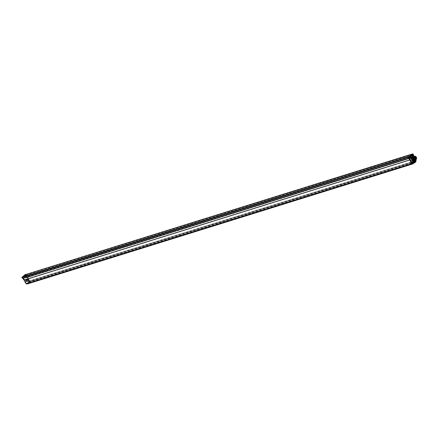 <?xml version="1.0" encoding="UTF-8"?>
<svg xmlns="http://www.w3.org/2000/svg" width="438" height="438" viewBox="0 0 438 438"><rect width="100%" height="100%" fill="white"/><g stroke="black" fill="none" stroke-linecap="round" stroke-linejoin="round"><path stroke-width="0.33" stroke-dasharray="2.19 1.64" d="M408.249 156.864L409.519 156.519L409.568 157.111L412.454 154.674L411.496 154.975L408.61 157.406L22.229 277.725L25.114 275.288L25.957 275.026L25.678 274.538L25.957 275.026L411.496 154.975L411.216 154.488L411.496 154.975L408.61 157.406L408.26 156.859M413.1 154.121L411.561 154.477L412.788 153.952M26.559 275.464L25.787 274.358L26.543 275.557L412.103 155.419L411.561 154.477L415.257 160.932L415.569 160.856L415.509 161.699L413.877 163.084M412.103 155.419L26.324 275.491L27.441 277.489L26.313 275.601M27.435 277.478L412.974 157.428L411.851 155.528M412.974 157.428L27.479 277.227L27.156 277.632L26.061 275.65L28.924 280.933L28.815 282.045L26.329 283.758M27.501 277.177L29.685 280.928L29.346 280.961L29.62 281.897L29.351 280.966L29.685 280.928L27.501 277.177L413.001 157.384M413.045 157.127L27.55 277.205M29.685 280.928L415.224 160.872L413.094 157.154M415.224 160.872L29.439 281.059M29.067 281.853L29.143 280.988L415.186 160.96L29.647 281.01M414.923 160.872L29.351 280.966M411.89 163.741L412.016 163.341L412.64 163.971L415.158 161.846L414.895 160.916M409.776 159.903L24.057 280.03M408.769 158.288L408.917 158.003L409.952 159.963M25.957 275.026L23.072 277.462L22.771 276.942L23.072 277.462L25.957 275.026M22.732 276.909L22.031 277.155M408.917 158.003L23.488 278.261L22.71 278.048L408.84 158.019M409.973 159.963L24.435 280.019M27.052 283.638L26.455 283.386L26.406 283.742M415.158 161.846L29.62 281.897L27.101 284.021L29.247 281.913L26.811 283.961M411.89 155.446L26.521 275.551L26.006 275.584L26.05 275.228L25.322 275.65L25.245 274.779L24.955 274.763L25.114 275.288M22.721 276.915L408.315 156.886L408.61 157.406L409.568 157.111M409.634 159.799L408.84 158.364M413.866 163.084L412.601 164.004M415.202 161.814L415.257 160.932M414.578 156.552L415.509 156.766L415.772 159.596C413.959 159.525 413.406 158.529 414.118 156.618C415.925 156.525 416.45 157.51 415.7 159.574C413.833 159.684 413.242 158.72 413.926 156.678C415.733 156.585 416.259 157.571 415.509 159.635C413.642 159.744 413.05 158.78 413.735 156.738C415.542 156.645 416.067 157.631 415.317 159.695L414.961 159.881C413.275 159.509 412.804 158.479 413.543 156.799C415.35 156.705 415.876 157.691 415.125 159.75C413.258 159.865 412.667 158.901 413.352 156.859C415.158 156.766 415.684 157.751 414.934 159.81C413.067 159.925 412.476 158.961 413.16 156.919C414.967 156.826 415.492 157.811 414.742 159.87C412.875 159.985 412.284 159.021 412.968 156.974L412.903 157.341L411.928 155.49L412.744 157.384L413.001 156.968C412.311 159.01 412.903 159.974 414.775 159.865C415.525 157.8 415 156.815 413.193 156.908C412.508 158.95 413.1 159.914 414.967 159.804C415.717 157.74 415.191 156.755 413.384 156.848C412.645 158.534 413.116 159.563 414.797 159.93L415.158 159.744C415.908 157.68 415.377 156.694 413.576 156.788C412.892 158.83 413.477 159.793 415.35 159.684C416.1 157.62 415.574 156.634 413.768 156.727C413.083 158.77 413.669 159.733 415.542 159.624C416.292 157.56 415.766 156.574 413.959 156.667C413.275 158.709 413.861 159.678 415.733 159.563C416.483 157.499 415.958 156.514 414.151 156.607L414.496 159.416C413.614 158.255 413.592 157.324 414.436 156.612L415.416 159.585L414.195 156.667L415.032 159.706L414.003 156.727L414.824 159.771L413.811 156.788L414.649 159.826L413.428 156.908L414.266 159.947L413.237 156.968L414.496 159.881C415.087 157.811 414.523 156.859 412.81 157.028C412.125 159.071 412.711 160.034 414.583 159.919C415.334 157.866 414.808 156.881 413.001 156.968M413.067 154.061L26.017 274.527L411.326 154.307L25.245 274.779M412.749 158.222A1.796 1.303 -107.3 0 1 412.246 160.801A1.796 1.303 -107.3 0 1 411.605 160.784A1.796 1.303 -107.3 0 1 410.685 159.963A1.796 1.303 -107.3 0 1 411.183 157.379A1.796 1.303 -107.3 0 1 411.829 157.395A1.796 1.303 -107.3 0 1 412.749 158.222M412.185 154.203L412.454 154.674M413.412 154.658L412.317 154.953L412.235 155.348L415.585 160.861L412.306 155.161M414.419 162.766L413.883 162.898L415.076 161.825L415.164 160.549L412.235 155.348M414.074 162.881L415.509 161.595L415.558 160.856M413.647 163.166L413.839 163.002A1.281 0.931 72.7 0 1 413.702 162.985L413.79 162.887A1.194 0.865 72.7 0 0 413.883 162.898L414.605 162.356A1.281 0.931 72.7 0 0 414.638 162.191L415.082 161.764L414.638 162.137M413.877 160.297L412.246 160.801A1.796 1.303 72.7 0 0 413.05 159.131A1.796 1.303 72.7 0 0 411.829 157.395A1.796 1.303 72.7 0 0 411.183 157.379A1.796 1.303 72.7 0 0 410.379 159.054A1.796 1.303 72.7 0 0 411.605 160.784A1.796 1.303 72.7 0 0 412.246 160.801L413.877 160.297A1.796 1.303 72.7 0 0 414.676 158.622A1.796 1.303 72.7 0 0 413.456 156.892A1.796 1.303 72.7 0 0 412.974 156.837A1.779 1.292 -107.3 0 1 414.54 157.664A1.779 1.292 -107.3 0 1 414.381 160.04A1.779 1.292 -107.3 0 1 414.047 160.226A1.779 1.292 -107.3 0 1 412.492 159.394A1.779 1.292 -107.3 0 1 412.651 157.018A1.779 1.292 -107.3 0 1 412.99 156.831L412.415 157.012A1.779 1.292 72.7 0 0 411.917 159.574A1.779 1.292 72.7 0 0 413.472 160.407A1.779 1.292 72.7 0 0 413.965 157.844A1.779 1.292 72.7 0 0 412.415 157.012M414.572 160.078L415.629 159.142L414.824 160.001M413.341 155.145L412.229 155.463L415.191 160.653L416.067 160.374M414.835 159.996L415.635 159.322L415.711 159.728L415.629 159.142L414.102 156.47M416.007 161.37L415.082 161.764L415.191 160.653L415.131 161.704M414.6 162.295A1.194 0.865 72.7 0 0 414.627 162.186L415.531 161.825L414.633 162.148M414.622 162.597L413.79 162.887M412.908 161.584L415.558 159.339L413.018 161.523M414.107 161.885A0.876 0.635 -107.3 0 1 415.109 161.036A0.876 0.635 -107.3 0 1 414.107 161.885A0.876 0.635 72.7 0 0 415.109 161.036A0.876 0.635 72.7 0 0 414.107 161.885M414.189 161.814A0.728 0.531 72.7 0 0 415.027 161.107A0.728 0.531 72.7 0 0 414.189 161.814A0.728 0.531 -107.3 0 1 415.027 161.107A0.728 0.531 -107.3 0 1 414.189 161.814M414.972 161.124A0.728 0.531 -107.3 0 1 414.129 161.836A0.728 0.531 -107.3 0 1 414.972 161.124M412.952 157.368L411.731 155.616L412.76 157.384L413.001 157.039M410.318 155.846L409.585 156.547M411.665 154.817L411.835 155.205L410.756 156.224L412.038 155.068L410.691 156.202L410.357 155.901M410.275 155.923L410.559 156.284L410.373 155.829M411.704 154.762L412.476 154.116M415.306 160.215L412.492 155.304L412.12 155.178L410.072 156.903L412.831 162.432L413.494 161.742A1.106 0.805 -107.3 0 1 413.965 160.56A1.106 0.805 -107.3 0 1 414.666 160.751L415.306 160.215L414.704 160.543L414.917 160.916L415.492 160.741A0.586 0.383 -130.2 0 0 415.591 160.122L412.782 155.216L412.12 155.178M414.326 161.261L414.113 160.888L414.616 161.173L413.85 161.666L414.211 161.463L413.998 161.091L414.95 160.664A1.106 0.805 72.7 0 0 414.249 160.472A1.106 0.805 72.7 0 0 413.779 161.649L412.853 162.279M410.072 156.903L410.362 156.815L413.144 162.191A0.586 0.383 49.8 0 1 413.039 162.805L412.465 162.985L412.257 162.613L412.831 162.432M410.362 156.815L412.41 155.085M414.879 159.662L414.54 159.941L414.879 159.662M413.368 160.932L413.034 161.217L413.368 160.932M412.054 159.465A1.577 1.144 72.7 0 0 413.428 160.204A1.577 1.144 72.7 0 0 413.866 157.937A1.577 1.144 72.7 0 0 412.492 157.198A1.577 1.144 72.7 0 0 412.054 159.465M412.892 156.191L412.552 156.47L412.892 156.191M411.381 157.461L411.047 157.746L411.381 157.461M415.038 160.762A0.586 0.383 49.8 0 1 414.879 161.255L414.211 161.463M414.616 161.173L414.917 160.916M414.113 160.888L413.636 161.293L413.85 161.666M414.403 160.801L414.704 160.543M413.998 161.091L413.636 161.293M414.255 160.034L414.589 159.75L414.255 160.034M412.744 161.304L413.078 161.025L412.744 161.304M413.582 158.03A1.577 1.144 -107.3 0 1 413.144 160.297A1.577 1.144 -107.3 0 1 411.769 159.558A1.577 1.144 -107.3 0 1 412.207 157.286A1.577 1.144 -107.3 0 1 413.582 158.03M412.267 156.563L412.601 156.278L412.267 156.563M410.756 157.833L411.09 157.554L410.756 157.833M413.45 161.912L412.766 162.126L412.979 162.498L413.653 162.29A0.586 0.383 -130.2 0 0 413.811 161.803M412.766 162.126L412.957 162.416L412.481 162.821L412.267 162.449L412.558 162.356L412.481 162.821M412.744 162.044L412.267 162.449M412.771 162.728L412.465 162.985M412.558 162.356L412.257 162.613M415.563 159.695L415.772 159.596A1.719 1.248 -107.3 0 1 415.563 159.695A1.719 1.248 -107.3 0 1 414.496 159.416M414.343 156.82A1.451 1.051 72.7 0 0 414.217 158.759A1.451 1.051 72.7 0 0 415.755 159.284A1.451 1.051 72.7 0 0 415.886 157.346A1.451 1.051 72.7 0 0 414.343 156.82M414.983 159.875L415.35 159.684M415.509 156.766L415.448 159.58L414.414 156.601L415.257 159.64L414.222 156.662L415.065 159.695L414.03 156.722L414.852 159.761L413.839 156.782L414.682 159.815L413.647 156.837L414.49 159.875A1.719 1.248 72.7 0 0 414.545 157.68A1.719 1.248 72.7 0 0 413.045 156.875L412.81 157.028M413.045 156.875A1.719 1.248 72.7 0 0 412.716 157.056A1.719 1.248 72.7 0 0 412.563 159.355A1.719 1.248 72.7 0 0 414.069 160.16L414.583 159.919M414.069 160.16A1.719 1.248 72.7 0 0 414.392 159.98L414.386 159.837M412.968 156.974C414.775 156.886 415.301 157.872 414.551 159.93M414.457 159.886L413.456 156.897L414.414 159.826M415.317 159.695L414.819 159.925M412.174 157.368A1.577 1.144 -107.3 0 1 412.476 157.204A1.577 1.144 -107.3 0 1 413.948 158.151A1.577 1.144 -107.3 0 1 413.707 160.045A1.577 1.144 -107.3 0 1 413.412 160.209A1.577 1.144 -107.3 0 1 411.934 159.268A1.577 1.144 -107.3 0 1 412.174 157.368M413.231 160.198A1.577 1.144 72.7 0 0 413.472 158.299A1.577 1.144 72.7 0 0 411.994 157.351A1.577 1.144 72.7 0 0 411.698 157.521A1.577 1.144 72.7 0 0 411.452 159.416A1.577 1.144 72.7 0 0 412.93 160.363A1.577 1.144 72.7 0 0 413.231 160.198A1.566 1.139 -107.3 0 1 411.561 159.618A1.566 1.139 -107.3 0 1 411.698 157.527A1.566 1.139 -107.3 0 1 413.363 158.096A1.566 1.139 -107.3 0 1 413.226 160.188M411.901 157.636A1.391 1.007 -107.3 0 1 412.163 157.494A1.391 1.007 -107.3 0 1 413.472 158.326A1.391 1.007 -107.3 0 1 413.253 160.007A1.391 1.007 -107.3 0 1 412.99 160.149A1.391 1.007 -107.3 0 1 411.687 159.317A1.391 1.007 -107.3 0 1 411.901 157.636M414.332 156.881A1.391 1.007 72.7 0 0 414.118 158.556A1.391 1.007 72.7 0 0 415.427 159.394A1.391 1.007 72.7 0 0 415.689 159.246A1.391 1.007 72.7 0 0 415.903 157.571A1.391 1.007 72.7 0 0 414.6 156.733A1.391 1.007 72.7 0 0 414.332 156.881M413.133 162.142A0.728 0.531 72.7 0 0 413.976 161.436A0.728 0.531 72.7 0 0 413.133 162.142M413.352 161.961L413.45 161.458L413.757 161.622L413.658 162.126L413.352 161.961M409.399 157.149L412.24 154.751L25.207 275.272L22.36 277.67L409.399 157.149L409.163 156.612M412.24 154.751L412.01 154.351M22.36 277.67L22.081 277.172L409.114 156.656M25.207 275.272L24.922 274.774M413.018 157.165L27.474 277.221L27.255 277.418L29.33 281.048L27.506 277.188M22.896 278.212L408.862 157.976M27.539 281.525A1.226 0.887 72.7 0 0 27.643 279.887A1.226 0.887 72.7 0 0 26.592 279.307A1.226 0.887 72.7 0 0 26.346 279.439A1.226 0.887 72.7 0 0 26.236 281.076A1.226 0.887 72.7 0 0 27.32 281.645A1.226 0.887 72.7 0 0 27.539 281.525M22.354 278.239L22.229 277.725M25.596 281.169A0.876 0.635 -107.3 0 1 26.603 280.32A0.876 0.635 -107.3 0 1 25.596 281.169M26.264 275.365L25.344 275.978L25.322 275.65M26.017 275.683L25.519 275.88L28.443 280.988L28.974 280.807L27.156 277.632L27.441 277.489M26.915 284.07L29.39 281.853L415.136 161.742M24.019 280.112L26.132 283.802M23.23 278.327L26.127 283.304L25.853 283.375M25.82 283.315L27.008 283.572L26.056 283.266M25.612 283.375L26.395 283.594L28.36 282.171L28.465 281.07L25.344 275.978M28.974 280.807L28.881 282.083L26.395 283.594L27.008 283.572L412.552 163.527M22.666 278.234L25.672 283.424M25.081 274.905L25.114 274.588M22.261 278.125L22.562 278.196M27.512 280.041A0.865 0.624 72.7 0 0 26.521 280.878A0.865 0.624 72.7 0 0 27.512 280.041A0.876 0.635 72.7 0 0 26.515 280.884A0.876 0.635 72.7 0 0 27.523 280.035M26.849 280.599L27.183 280.315L26.849 280.599M27.315 280.276L26.986 280.555L27.315 280.276M27.747 281.453A1.221 0.881 -107.3 0 1 27.528 281.574A1.221 0.881 -107.3 0 1 26.45 281.01A1.221 0.881 -107.3 0 1 26.559 279.378A1.221 0.881 -107.3 0 1 26.806 279.247A1.221 0.881 -107.3 0 1 27.851 279.827A1.221 0.881 -107.3 0 1 27.747 281.453M26.756 280.271A0.876 0.635 72.7 0 0 25.749 281.119A0.876 0.635 72.7 0 0 26.756 280.271M412.317 154.953L413.406 154.636M414.939 160.872L29.341 281.048M414.852 161.584L29.308 281.639M414.89 161.655L28.985 281.705M412.591 163.593L411.955 163.79M412.016 163.341L26.242 283.452L26.806 283.654M411.966 163.379L26.428 283.435M409.99 159.875L24.216 280.008M412.925 157.401L27.386 277.451M26.214 275.59L412.065 155.506L26.543 275.557M413.346 154.882L412.235 155.298L415.602 160.856L415.208 161.792M413.707 162.925L413.373 163.259M415.569 160.877L415.262 160.954M414.134 156.459L415.635 159.322L414.085 156.476M412.246 155.446L415.197 160.68M415.169 160.565L416.045 160.292M416.007 161.315L415.076 161.825M415.547 159.443L414.917 159.969M411.835 154.663L412.038 155.145L410.762 156.218L410.466 155.808M411.6 154.871L411.769 155.172L410.762 156.218L410.537 155.769M412.492 155.304L412.782 155.216M413.144 162.191L413.779 161.649M414.95 160.664L415.591 160.122M415.492 160.741L414.879 161.255M414.671 160.883L415.279 160.368M410.329 157.28L410.045 157.373M413.653 162.29L413.039 162.805M26.181 275.278L25.59 275.365L25.256 274.779L26.017 274.527L25.256 274.779M25.946 283.534L27.074 283.605L28.881 282.083M26.959 283.627L26.143 283.348M26.11 283.49L26.817 283.966M26.745 283.594L27.074 283.605M24.413 280.019L24.139 280.167M26.926 283.583L25.935 283.517M28.935 281.962L28.399 282.083L28.465 281.07L29.007 280.933M29.302 281.639L29.346 280.961M26.088 275.688L27.09 277.566M411.994 163.341L26.22 283.452L26.811 283.725M26.11 275.557L411.868 155.441M415.558 159.339L415.755 159.711M414.77 162.175L413.773 162.487M414.332 160.784L413.335 161.091M410.477 156.612A0.438 0.438 0 0 0 410.674 157.247M411.621 157.242L412.81 156.87L411.621 157.242M408.884 158.036L408.851 158.441M412.185 155.14L412.476 155.052M413.965 160.56L414.249 160.472M415.585 160.691L414.972 161.2M415.301 160.352L414.693 160.872M413.746 162.241L413.133 162.755M413.461 161.907L412.853 162.421M414.622 159.525L414.337 159.613M414.797 160.078L414.507 160.171M413.111 160.795L412.826 160.888M413.286 161.354L413.001 161.441M412.492 157.198L412.207 157.286M412.634 156.054L412.35 156.142M412.81 156.607L412.519 156.7M411.123 157.324L410.839 157.417M411.298 157.883L411.014 157.97M414.047 160.226L413.472 160.407M412.476 157.204L411.994 157.351M415.427 159.394L412.99 160.149M414.6 156.733L412.163 157.494M413.45 161.458L414.622 161.091M413.658 162.126L414.83 161.759M26.767 279.63L25.842 279.909M27.282 281.278L26.362 281.579M25.99 279.86L26.756 279.625M26.51 281.53L27.276 281.295"/><path stroke-width="0.66" d="M409.525 156.514L408.167 156.935L410.537 155.769L412.476 154.028L411.298 154.302L24.944 274.768M24.189 279.981L26.379 283.786L411.923 163.735M411.868 163.708L409.738 159.985L24.019 280.112M408.753 158.26L23.258 278.333L408.796 158.277M408.747 158.249L408.205 157.308L22.661 277.358L22.732 276.909M409.683 159.837L408.156 156.985L408.205 157.308L409.798 156.82M411.287 154.307L412.722 153.968L409.661 156.508L22.71 276.92L21.949 277.238L22.354 278.239M23.28 278.283L22.661 277.358L23.203 278.3L22.267 278.168L21.944 277.604L22.666 277.358L22.628 276.986L22.01 277.199M24.424 279.887L23.488 278.261L24.424 279.887M27.09 284.032L412.558 163.998L27.09 284.032L27.025 283.583M408.249 156.864L22.031 277.155M411.906 163.763L412.892 163.905L411.906 163.763L409.629 159.793M413.877 163.084L412.886 163.911M409.404 156.547L412.317 154.165M413.072 154.056L412.788 153.952M413.346 154.882L413.111 154.116M409.787 156.443L409.99 156.744L413.1 154.121L412.727 153.93L409.65 156.558L21.988 277.205M411.917 163.779L412.35 163.566L409.108 157.899L412.246 163.013L413.373 163.259M408.966 157.981L410.401 157.401L409.984 156.749M412.974 156.837A1.796 1.303 72.7 0 0 412.81 156.87A1.796 1.303 72.7 0 0 412.01 158.545A1.796 1.303 72.7 0 0 413.231 160.275A1.796 1.303 72.7 0 0 413.877 160.297L415.793 159.7A1.796 1.303 -107.3 0 1 415.147 159.678A1.796 1.303 -107.3 0 1 413.926 157.948A1.796 1.303 -107.3 0 1 414.726 156.273A1.796 1.303 -107.3 0 1 415.372 156.295A1.796 1.303 -107.3 0 1 416.593 158.025A1.796 1.303 -107.3 0 1 415.793 159.7M413.647 163.166L412.935 163.763L412.35 163.566L409.103 157.839L412.317 162.969L413.154 163.374M410.455 157.231L409.251 157.866M410.702 157.373L412.957 161.567L410.521 157.472L409.327 157.91M414.134 156.459L413.428 154.603L413.33 155.151L414.085 156.476M415.563 161.797L415.985 161.447L416.067 160.374L415.711 159.728L416.007 161.315M415.553 161.671L414.989 162.58A1.183 0.86 -107.3 0 0 415.503 161.868L416.007 161.37M415.755 159.711L416.034 161.348L415.536 161.825M414.737 162.427L414.737 162.427A1.035 0.75 -107.3 0 0 415.492 161.786M412.339 163.089L414.195 162.821L413.193 163.303M414.572 160.078L412.766 161.523L413.297 162.712L412.246 163.013M414.917 159.969L412.903 161.671L414.835 159.996M415.224 160.998A0.876 0.635 72.7 0 0 414.222 161.852A0.876 0.635 72.7 0 0 415.224 160.998A0.876 0.635 -107.3 0 1 414.222 161.852A0.876 0.635 -107.3 0 1 415.224 160.998M413.16 155.435L413.089 155.381A0.438 0.29 49.8 0 1 412.705 154.713A0.394 0.285 -107.3 0 1 413.089 155.381L410.91 157.22A0.394 0.285 -107.3 0 1 410.674 157.247L410.674 157.247A0.394 0.285 -107.3 0 1 410.477 156.612L410.477 156.612A0.394 0.285 -107.3 0 1 410.526 156.552A0.438 0.29 -130.2 0 0 410.91 157.22L410.975 157.275A0.471 0.339 72.7 0 1 410.521 156.476L412.7 154.636A0.471 0.339 72.7 0 1 413.16 155.435L410.975 157.275M410.373 155.829L411.676 154.702M414.923 161.255L414.622 161.091L414.523 161.595L414.83 161.759L414.923 161.255M409.163 156.612L411.961 154.258L24.922 274.774L22.152 277.112M24.971 274.664L25.787 274.358M27.101 284.021L27.052 283.638L26.817 283.966M23.203 278.3L22.918 278.19M21.933 277.528L409.787 156.826L409.661 156.508M412.339 154.143L24.955 274.746M412.421 163.954L26.838 284.005M411.955 163.79L27.046 283.649M26.406 283.747L411.873 163.713M408.769 158.288L23.258 278.333L24.194 279.97L409.7 159.919L24.232 279.953M412.711 153.935L411.298 154.302M413.866 163.084L412.93 163.878M409.804 156.853L410.105 157.373L408.933 157.872M412.766 153.984L413.072 154.105L409.973 156.722M413.308 154.828L413.33 155.151M414.824 160.001L413.018 161.523M413.341 155.145L414.102 156.47M414.206 162.941L414.644 162.597A1.183 0.86 -107.3 0 0 414.989 162.58L414.419 162.766M414.622 162.597L413.264 163.352M413.275 163.292L414.118 162.991M414.627 162.454L414.195 162.821L413.406 162.547L412.727 161.77M410.521 156.476L412.7 154.636M24.178 279.975L23.006 278.344M22.25 278.135L22.568 278.196M26.379 283.786L411.89 163.741M408.26 156.859L22.721 276.915M410.674 157.247L410.477 156.612M412.81 156.87L414.726 156.273M26.795 283.95L26.767 283.638M26.368 283.786L24.194 279.97M25.754 274.352L24.955 274.675"/></g></svg>

